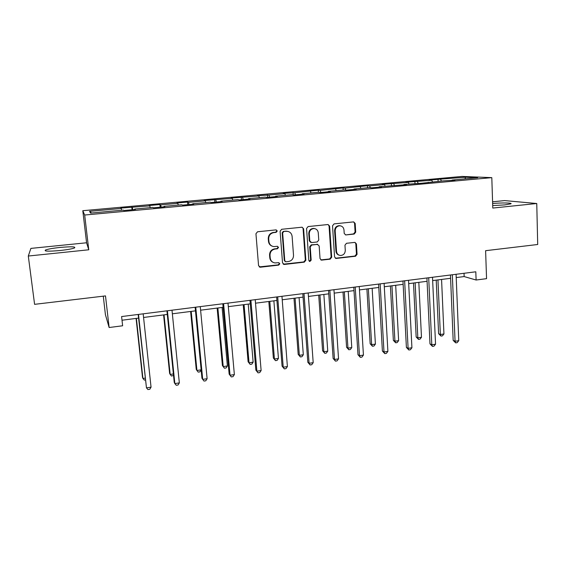 <?xml version="1.0" encoding="UTF-8"?>
<svg xmlns="http://www.w3.org/2000/svg" width="566" height="566" viewBox="0 0 566 566"><rect width="100%" height="100%" fill="white"/><g stroke="black" fill="none" stroke-linecap="round" stroke-linejoin="round"><path stroke-width="0.85" d="M277.262 230.992L276.13 229.874L257.544 231.777L255.945 233.744L258.563 265.652L260.438 267.209L278.698 265.107L279.802 263.742L278.755 262.652L275.005 262.935C272.239 262.454 270.647 260.785 270.223 257.933L270.01 255.294C270.074 251.835 271.765 249.755 275.069 249.047L277.432 248.792L278.536 247.427L277.446 246.316L273.916 246.599C271.036 246.175 269.374 244.477 268.921 241.519L268.709 238.859C268.772 235.385 270.463 233.298 273.788 232.605L276.158 232.357L277.262 230.992M272.069 246.125C269.954 245.269 268.758 243.677 268.475 241.342L268.263 238.689C268.326 235.223 270.017 233.142 273.328 232.449L275.692 232.209L276.802 230.843L276.201 229.881M259.242 266.897L278.231 264.881L279.335 263.523L278.882 262.674M273.024 262.327C271.114 261.421 270.024 259.893 269.777 257.721L269.565 255.089C269.628 251.644 271.312 249.564 274.616 248.856L276.965 248.601L278.069 247.236L277.552 246.33M492.696 205.578L504.681 204.913L510.836 203.838C513.129 202.833 501.504 202.649 492.632 203.512M60.088 247.441C52.928 248.205 48.068 249.061 45.506 250.016C43.794 251.332 48.648 251.502 60.06 250.512C67.262 249.733 72.073 248.877 74.507 247.95C76.099 246.635 71.295 246.465 60.088 247.441M354.189 234.055L355.71 232.159L355.179 223.45L353.637 221.886L334.067 223.888L332.525 225.799L334.57 256.929L336.013 258.457L355.554 256.235L357.061 254.346L356.431 243.918L354.953 242.375L346.477 243.295L344.956 245.191L345.281 250.391C345.09 253.61 343.463 255.308 340.407 255.485C338.143 255.139 336.848 253.766 336.522 251.375L335.185 230.9C335.341 227.773 336.897 226.067 339.855 225.777C342.26 226.053 343.633 227.454 343.986 229.973L344.206 233.39L345.72 234.947L354.189 234.055L353.58 233.9L355.094 232.01L354.564 223.322L353.601 221.886M28.3 256.03L88.763 249.79L86.577 242.779L30.889 248.396L28.3 256.03L34.59 304.338L105.495 295.905L109.132 327.516L122.631 325.775L121.598 316.557L475.808 271.793L476.105 280.014L486.555 278.663L485.607 250.688L537.7 244.498L536.759 203.519L504.589 200.59L492.576 201.8M88.763 249.79L84.681 215.03L491.804 177.639L492.781 208.062L536.759 203.519M303.602 228.798L302.003 227.207L281.677 229.287L280.099 231.239L282.533 262.9L284.365 264.449L304.303 262.15L305.859 260.226L303.602 228.798L302.117 227.214M308.109 226.563L328.054 224.525L329.624 226.103L331.69 257.254L330.162 259.164L321.488 260.134L320.038 258.591L319.167 245.962L317.385 244.406L311.781 245.021L310.232 246.946L311.166 260.134L309.85 261.485L308.824 260.402L306.553 228.494L308.109 226.563M84.681 215.03L82.799 210.708L462.04 176.436L491.804 177.639M438.105 181.332L438.013 179.337L429.162 180.137L431.759 180.278L405.879 182.245L408.334 182.408L382.192 184.396L384.498 184.573L369.626 185.917L367.412 185.733L345.111 188.145L343.06 187.94L320.165 190.409L318.276 190.19L294.773 192.716L283.233 193.367L284.882 193.614L268.921 195.065L257.381 195.709L258.853 195.977L231.055 198.093L232.343 198.383L204.255 200.527L205.352 200.831L188.492 202.366L187.516 202.041L176.96 203.003L177.851 203.328L160.673 204.892L159.909 204.545L149.148 205.522L149.834 205.875L120.82 208.09L121.294 208.465L89.562 211.344L90.546 213.092L123.338 210.099L123.848 210.51L135.352 209.455L134.743 209.052L134.758 209.505M438.013 179.337L465.585 177.208L477.683 177.717L452.128 180.052L454.979 180.193L442.987 180.887L421.592 183.25L403.933 184.452L406.48 184.636L379.192 186.716L381.576 186.914L371.876 187.806L369.556 187.594L353.998 189.016L356.212 189.235L346.335 190.141L344.185 189.914L328.344 191.365L330.388 191.598L320.328 192.525L318.354 192.277L302.216 193.749L304.076 194.011L293.832 194.945L292.042 194.683L275.607 196.183L277.276 196.466L266.834 197.421L265.242 197.131L248.495 198.659L249.967 198.963L239.326 199.94L237.932 199.628L220.867 201.185L222.134 201.51L211.288 202.501L210.099 202.168L192.709 203.76L193.763 204.107L182.705 205.118L181.736 204.758L164.006 206.378L164.84 206.753L153.563 207.786L152.82 207.404L134.743 209.052M432.502 181.842L431.759 180.278M418.111 183.158L417.39 181.58M428.243 182.231L428.073 182.662M409.041 183.985L408.334 182.408M394.403 185.33L393.717 183.731M403.933 184.452L403.777 184.884M385.177 186.172L384.498 184.573M370.341 187.664L369.626 185.917M379.192 186.716L379.05 187.148M360.896 188.386L360.245 186.773M345.861 190.091L345.111 188.145M353.998 189.016L353.87 189.454M336.183 190.65L335.567 189.009M320.908 192.468L320.165 190.409M328.344 191.365L328.23 191.796M311.031 192.942L310.451 191.294M295.473 194.796L294.773 192.716M302.216 193.749L302.124 194.188M285.434 195.284L284.882 193.614M269.579 197.166L268.921 195.065M275.607 196.183L275.522 196.621M259.362 197.668L258.853 195.977M243.21 199.579L242.595 197.449M248.495 198.659L248.432 199.105M232.817 200.095L232.343 198.383M216.354 202.041L215.795 199.883M220.867 201.185L220.818 201.63M205.783 202.564L205.352 200.831M189.002 204.545L188.492 202.366M192.709 203.76L192.681 204.206M178.248 205.083L177.851 203.328M161.133 207.092L160.673 204.892M164.006 206.378L163.999 206.831M150.188 207.644L149.834 205.875M132.741 209.689L132.338 207.46M121.598 210.255L121.294 208.465M91.579 213L89.562 211.344M103.281 296.167L105.418 314.675L109.132 327.516M86.577 242.779L82.799 210.708M456.217 277.573L464.141 276.562L476.105 280.014M122.008 320.222L138.571 318.106M143.566 317.469L167.295 314.441M172.354 313.797L195.475 310.847M200.605 310.189L223.124 307.317M228.317 306.652L250.271 303.85M255.521 303.185L276.916 300.454M282.222 299.775L303.079 297.115M308.435 296.435L328.768 293.839M334.181 293.146L353.998 290.62M359.46 289.919L378.788 287.457M384.293 286.757L403.141 284.351M408.687 283.644L427.075 281.295M432.665 280.58L450.593 278.295M465.004 178.877L465.585 177.208M441.416 181.028L440.666 179.472M452.128 180.052L451.944 180.476M464.021 273.286L464.141 276.562M132.062 209.753L131.779 207.092M160.171 207.184L159.909 204.545M187.763 204.659L187.516 202.041M214.854 202.175L214.62 199.586M241.456 199.741L241.236 197.173M267.577 197.35L267.378 194.803M293.223 194.86L293.054 192.475M318.417 192.284L318.276 190.19M343.187 190.006L343.06 187.94M367.532 187.785L367.412 185.733M391.46 185.598L391.354 183.568M414.977 183.448L414.878 181.431M283.255 264.18L303.786 261.931L305.336 260.013L303.086 228.657M283.757 231.572L282.646 232.93L284.769 260.707L285.809 261.796L288.511 261.506C291.78 260.799 293.45 258.733 293.521 255.308L292.113 236.383C291.66 233.355 289.955 231.657 287.004 231.289L283.276 231.416L282.172 232.775L282.646 232.93M285.222 261.563L284.288 260.487L282.172 232.775M288.108 231.452L286.233 231.31M283.276 231.416L285.752 231.161M320.809 259.907L329.596 258.959L331.124 257.056L329.058 225.961L328.089 224.525M317.767 244.413L311.25 244.845L309.701 246.762L310.635 259.928L311.166 260.134M309.284 261.266L310.635 259.928M318.262 232.775C317.894 230.256 316.493 228.841 314.059 228.551C311.031 228.827 309.446 230.553 309.298 233.723L309.814 241.024L311.611 242.581L317.215 241.972L318.764 240.055L318.262 232.775M314.746 228.629L313.522 228.409C310.501 228.685 308.916 230.404 308.767 233.567L309.298 233.723M310.684 242.404L309.284 240.847L308.767 233.567M345.72 234.947L353.58 233.9M340.378 225.827L339.267 225.636C336.317 225.926 334.768 227.631 334.612 230.751L335.185 230.9M339.112 255.174C337.244 254.573 336.19 253.243 335.949 251.184L334.612 230.751M335.348 258.245L354.939 256.037L356.446 254.148L355.816 243.748L354.96 242.382M136.081 318.425L142.498 377.324L142.922 378.449L145.08 378.13M136.378 318.382L142.922 378.449L144.351 380.097L145.278 379.963M138.182 314.463L146.467 387.866L138.507 314.42M151.051 387.179L149.778 389.288L147.945 389.564L146.467 387.866L151.051 387.179L143.177 313.826M163.595 314.915L169.616 373.334L170.168 374.423L173.38 373.949M164.041 314.859L170.168 374.423L171.519 376.065L173.521 375.364M190.615 311.463L196.246 369.407L196.933 370.468L201.142 369.846M191.195 311.392L196.933 370.468L198.206 372.11L199.897 371.855L201.149 369.881M166.928 310.826L174.243 382.397L174.844 383.578L167.409 310.762M179.344 382.899L178.035 385L176.245 385.269L174.844 383.578L179.344 382.899L171.993 310.189M195.129 307.26L201.949 378.222L202.699 379.376L195.765 307.182M207.114 378.704L205.776 380.791L204.008 381.06L202.699 379.376L207.114 378.704L200.265 306.616M217.146 308.081L222.403 365.551L223.216 366.584L227.391 365.969L222.098 307.451M217.868 307.989L223.216 366.584L224.419 368.218L222.403 365.551M227.391 365.969L226.082 367.971L224.419 368.218M243.217 304.756L248.106 361.759L249.04 362.771L253.136 362.162L248.219 304.112M244.066 304.642L249.04 362.771L250.172 364.398L248.106 361.759M253.136 362.162L251.806 364.15L250.172 364.398M268.822 301.487L273.364 358.037L274.418 359.021L278.444 358.427L273.88 300.843M269.798 301.36L274.418 359.021L275.472 360.641L273.364 358.037M278.444 358.427L277.085 360.4L275.472 360.641M222.806 303.765L229.152 374.119L230.037 375.244L223.591 303.666M234.366 374.593L232.994 376.659L231.268 376.921L230.037 375.244L234.366 374.593L227.999 303.107M231.268 376.921L229.152 374.119M249.974 300.334L255.853 370.1L256.872 371.19L250.901 300.213M261.124 370.546L259.723 372.605L258.025 372.867L256.872 371.19L261.124 370.546L255.224 299.669M258.025 372.867L255.853 370.1M276.64 296.959L282.08 366.145L283.219 367.207L277.701 296.832M287.394 366.577L285.964 368.629L284.302 368.876L283.219 367.207L287.394 366.577L281.953 296.294M284.302 368.876L282.08 366.145M293.987 298.275L298.19 354.38L299.35 355.335L303.312 354.748L299.089 297.624M295.077 298.133L299.35 355.335L300.341 356.948L298.19 354.38M303.312 354.748L301.926 356.714L300.341 356.948M302.824 293.655L307.833 362.268L309.093 363.301L304.013 293.506M313.196 362.679L311.739 364.716L310.097 364.964L309.093 363.301L313.196 362.679L308.187 292.976M310.097 364.964L307.833 362.268M318.715 295.119L322.592 350.786L323.865 351.712L327.749 351.139L323.865 294.462M319.924 294.964L323.865 351.712L324.785 353.325L322.592 350.786M327.749 351.139L326.341 353.092L324.785 353.325M328.535 290.408L333.126 358.462L334.506 359.46L329.851 290.238M338.539 358.851L337.053 360.875L335.447 361.122L334.506 359.46L338.539 358.851L333.954 289.721M335.447 361.122L333.126 358.462M343.017 292.021L346.576 347.248L347.956 348.154L351.776 347.588L348.217 291.356M344.34 291.851L347.956 348.154L348.819 349.76L346.576 347.248M351.776 347.588L350.34 349.533L348.819 349.76M353.792 287.217L357.981 354.712L359.474 355.689L355.229 287.033M363.429 355.094L361.922 357.104L360.344 357.344L359.474 355.689L363.429 355.094L359.254 286.523M360.344 357.344L357.981 354.712M366.91 288.971L370.164 343.774L371.643 344.652L375.4 344.093L372.152 288.299M368.346 288.787L371.643 344.652L372.442 346.25L370.164 343.774M375.4 344.093L373.942 346.031L372.442 346.25M378.597 284.075L382.397 351.033L383.996 351.981L380.154 283.884M387.887 351.394L386.359 353.396L384.802 353.63L383.996 351.981L387.887 351.394L384.109 283.382M384.802 353.63L382.397 351.033M390.398 285.971L393.356 340.357L394.934 341.206L398.627 340.661L395.684 285.299M391.941 285.78L394.934 341.206L395.676 342.805L393.356 340.357M398.627 340.661L397.148 342.586L395.676 342.805M402.971 280.998L406.395 347.418L408.1 348.345L404.64 280.786M411.921 347.765L410.364 349.753L408.843 349.986L408.1 348.345L411.921 347.765L408.518 280.297M408.843 349.986L406.395 347.418M413.498 283.028L416.166 336.996L417.835 337.824L421.472 337.286L418.819 282.349M415.14 282.816L417.835 337.824L418.522 339.416L416.166 336.996M421.472 337.286L419.972 339.197L418.522 339.416M426.92 277.97L429.983 343.866L431.787 344.765L428.695 277.75M435.544 344.199L433.966 346.173L432.466 346.399L431.787 344.765L435.544 344.199L432.509 277.262M432.466 346.399L429.983 343.866M436.216 280.128L438.6 333.685L440.362 334.499L443.942 333.968L441.572 279.448M437.95 279.908L440.362 334.499L440.992 336.077L438.6 333.685M443.942 333.968L442.421 335.864L440.992 336.077M450.458 274.998L453.168 340.378L455.064 341.248L452.333 274.758M458.764 340.69L457.165 342.656L455.687 342.876L455.064 341.248L458.764 340.69L456.083 274.284M455.687 342.876L453.168 340.378M273.328 232.449L273.788 232.605M268.263 238.689L268.709 238.859M268.475 241.342L268.921 241.519M276.965 248.601L277.432 248.792M274.616 248.856L275.069 249.047M269.565 255.089L270.01 255.294M269.777 257.721L270.223 257.933M278.231 264.881L278.698 265.107M260.006 266.982L260.438 267.209M275.692 232.209L276.158 232.357M305.336 260.013L305.859 260.226M303.786 261.931L304.303 262.15M283.891 264.23L284.365 264.449M284.288 260.487L284.769 260.707M329.058 225.961L329.624 226.103M331.124 257.056L331.69 257.254M329.596 258.959L330.162 259.164M321.269 259.921L321.813 260.127M316.84 244.229L317.385 244.406M311.25 244.845L311.781 245.021M309.701 246.762L310.232 246.946M309.284 240.847L309.814 241.024M345.352 234.784L345.953 234.94M335.949 251.184L336.522 251.375M355.816 243.748L356.431 243.918M356.446 254.148L357.061 254.346M354.939 256.037L355.554 256.235M335.751 258.252L336.324 258.457M354.564 223.322L355.179 223.45M355.094 232.01L355.71 232.159M45.62 250.943L45.506 250.016M259.624 266.982L260.049 267.216M283.531 264.23L284.005 264.449M286.523 231.14L287.004 231.289M320.943 259.921L321.488 260.134M317.116 244.222L317.653 244.399M309.319 261.273L309.85 261.485M313.522 228.409L314.059 228.551M339.267 225.636L339.855 225.777M335.44 258.252L336.013 258.457"/></g></svg>
